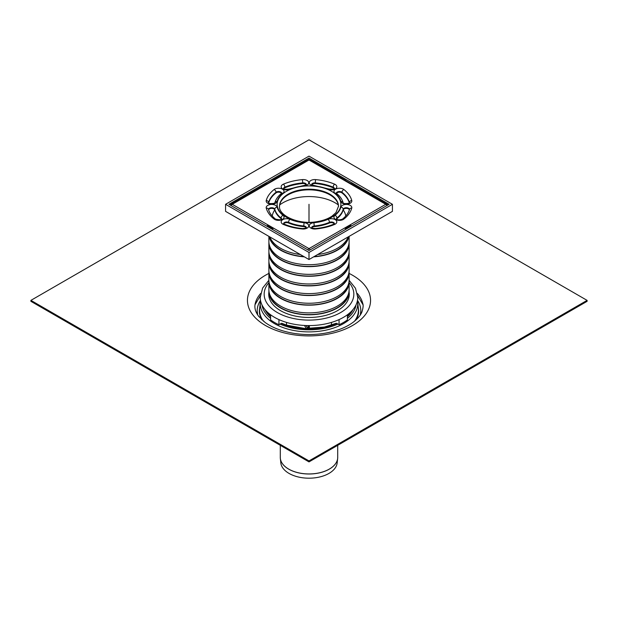 <?xml version="1.0" encoding="UTF-8"?>
<svg xmlns="http://www.w3.org/2000/svg" width="618" height="618" viewBox="0 0 618 618"><rect width="100%" height="100%" fill="white"/><g stroke="black" fill="none" stroke-linecap="round" stroke-linejoin="round"><path stroke-width="0.93" d="M357.505 300.363A51.819 29.919 180 0 1 360.819 310.962A51.819 29.919 180 0 1 360.618 313.519M257.382 313.519A51.819 29.919 180 0 1 257.181 310.962A51.819 29.919 180 0 1 260.495 300.363M587.1 300.371L309 139.807L30.9 300.371L30.9 301.329L309 461.893L309 460.928L587.1 300.371L587.1 301.329L309 461.893M30.9 300.371L309 460.928M306.204 328.567L304.512 325.462M306.018 325.531L307.803 328.606M308.112 328.614L308.112 325.578M309.363 325.578L309.363 328.614M280.302 457.907A28.706 16.578 0 0 0 280.348 458.448L280.827 462.905A28.227 16.3 0 0 0 309 478.193A28.227 16.3 0 0 0 337.173 462.905L337.652 458.448A28.706 16.578 0 0 0 337.698 457.907M339.058 319.599L339.058 324.736A48.768 28.158 180 0 0 347.401 319.915L347.401 314.778A48.768 28.158 180 0 1 339.058 319.599A48.768 28.158 180 0 1 278.942 319.599A48.768 28.158 180 0 1 270.599 314.778A48.768 28.158 180 0 1 260.232 297.428L262.65 288.011L268.884 280.302M286.52 322.411L286.52 325.114M282.395 323.546L281.182 323.438L278.942 324.736L278.942 319.599M339.058 324.736L336.818 323.438L335.605 323.546M278.942 324.736A48.768 28.158 180 0 1 270.599 319.915L270.599 314.778M349.116 295.373A40.27 23.252 180 0 1 349.178 295.821M349.116 280.302L355.489 288.274L357.768 297.428A48.768 28.158 180 0 1 347.401 314.778M268.822 295.821A40.27 23.252 180 0 1 268.884 295.373M331.48 325.114L331.48 322.411M349.116 292.159A40.27 23.252 180 0 1 349.27 294.214A40.27 23.252 180 0 1 324.411 315.698A40.27 23.252 180 0 1 280.526 310.653A40.27 23.252 180 0 1 268.73 294.214A40.27 23.252 180 0 1 268.884 292.159M272.244 216.03A36.895 21.298 180 0 1 274.786 209.888M279.699 204.913A36.895 21.298 180 0 1 338.301 204.913M343.214 209.888A36.895 21.298 180 0 1 345.756 216.03M300.34 254.531A40.116 23.16 180 0 1 280.634 248.297A40.116 23.16 180 0 1 269.834 236.918M348.166 236.918A40.116 23.16 180 0 1 317.66 254.531M303.901 256.586A39.722 22.936 180 0 1 280.912 250.058A39.722 22.936 180 0 1 269.61 236.787M348.39 236.787A39.722 22.936 180 0 1 314.099 256.586M304.35 256.849A40.116 23.16 180 0 1 280.634 250.22A40.116 23.16 180 0 1 269.154 236.532M348.846 236.532A40.116 23.16 180 0 1 313.65 256.849M349.116 236.37L349.116 241.553A40.116 23.16 180 0 1 324.35 262.951A40.116 23.16 180 0 1 280.634 257.93A40.116 23.16 180 0 1 268.884 241.553L268.884 236.37M348.606 245.23A39.722 22.936 180 0 1 322.789 264.983A39.722 22.936 180 0 1 280.912 259.691A39.722 22.936 180 0 1 269.394 245.23M349.077 242.511A40.116 23.16 180 0 1 349.116 243.477A40.116 23.16 180 0 1 324.35 264.875A40.116 23.16 180 0 1 280.634 259.854A40.116 23.16 180 0 1 268.884 243.477A40.116 23.16 180 0 1 268.923 242.511M349.116 243.477L349.116 251.186A40.116 23.16 180 0 1 324.35 272.584A40.116 23.16 180 0 1 280.634 267.563A40.116 23.16 180 0 1 268.884 251.186L268.884 243.477M348.606 254.863A39.722 22.936 180 0 1 322.789 274.616A39.722 22.936 180 0 1 280.912 269.324A39.722 22.936 180 0 1 269.394 254.863M349.077 252.144A40.116 23.16 180 0 1 349.116 253.11A40.116 23.16 180 0 1 324.35 274.508A40.116 23.16 180 0 1 280.634 269.487A40.116 23.16 180 0 1 268.884 253.11A40.116 23.16 180 0 1 268.923 252.144M349.116 253.11L349.116 260.819A40.116 23.16 180 0 1 324.35 282.217A40.116 23.16 180 0 1 280.634 277.196A40.116 23.16 180 0 1 268.884 260.819L268.884 253.11M348.606 264.496A39.722 22.936 180 0 1 322.789 284.249A39.722 22.936 180 0 1 280.912 278.957A39.722 22.936 180 0 1 269.394 264.496M349.077 261.785A40.116 23.16 180 0 1 349.116 262.743A40.116 23.16 180 0 1 324.35 284.141A40.116 23.16 180 0 1 280.634 279.12A40.116 23.16 180 0 1 268.884 262.743A40.116 23.16 180 0 1 268.923 261.785M349.116 262.743L349.116 270.452A40.116 23.16 180 0 1 324.35 291.851A40.116 23.16 180 0 1 280.634 286.829A40.116 23.16 180 0 1 268.884 270.452L268.884 262.743M348.606 274.129A39.722 22.936 180 0 1 322.789 293.89A39.722 22.936 180 0 1 280.912 288.598A39.722 22.936 180 0 1 269.394 274.129M349.077 271.418A40.116 23.16 180 0 1 349.116 272.376A40.116 23.16 180 0 1 324.35 293.774A40.116 23.16 180 0 1 280.634 288.753A40.116 23.16 180 0 1 268.884 272.376A40.116 23.16 180 0 1 268.923 271.418M349.116 272.376L349.116 280.085A40.116 23.16 180 0 1 324.35 301.484A40.116 23.16 180 0 1 280.634 296.462A40.116 23.16 180 0 1 268.884 280.085L268.884 272.376M348.606 283.762A39.722 22.936 180 0 1 322.789 303.523A39.722 22.936 180 0 1 280.912 298.231A39.722 22.936 180 0 1 269.394 283.762M349.077 281.051A40.116 23.16 180 0 1 349.116 282.009A40.116 23.16 180 0 1 324.35 303.407A40.116 23.16 180 0 1 280.634 298.386A40.116 23.16 180 0 1 268.884 282.009A40.116 23.16 180 0 1 268.923 281.051M349.116 282.009L349.116 289.718A40.116 23.16 180 0 1 324.35 311.117A40.116 23.16 180 0 1 280.634 306.095A40.116 23.16 180 0 1 268.884 289.718L268.884 282.009M348.606 293.395A39.722 22.936 180 0 1 322.789 313.156A39.722 22.936 180 0 1 280.912 307.864A39.722 22.936 180 0 1 269.394 293.395M349.077 290.684A40.116 23.16 180 0 1 349.116 291.642A40.116 23.16 180 0 1 324.35 313.04A40.116 23.16 180 0 1 280.634 308.019A40.116 23.16 180 0 1 268.884 291.642A40.116 23.16 180 0 1 268.923 290.684M309 250.545L228.907 204.303L309 158.061L389.093 204.303L309 250.545M309 159.552L309 158.061M225.57 204.303L225.57 211.364L309 259.529L392.43 211.364L392.43 204.303L309 156.13L225.57 204.303L309 252.468L392.43 204.303M309 259.529L309 252.468M345.779 229.309A2.356 1.36 -120 0 0 345.261 228.606L350.823 225.392L350.491 226.088L345.539 228.946M350.823 225.392A2.356 1.36 60 0 1 351.341 226.095M386.938 205.547A2.356 1.36 -120 0 0 385.756 204.303A2.356 1.36 -60 0 1 386.938 204.179L351.341 183.631A2.356 1.36 120 0 0 350.823 183.523L345.261 180.317A2.356 1.36 -60 0 1 345.779 180.417A2.356 1.36 -60 0 1 346.126 180.819M345.779 180.417L310.182 159.869A2.356 1.36 120 0 0 309 159.985A2.356 1.36 -120 0 0 307.818 159.869L272.221 180.417A2.356 1.36 60 0 1 272.739 180.317L267.177 183.523A2.356 1.36 -120 0 0 266.659 183.631L231.062 204.179A2.356 1.36 60 0 1 232.244 204.303A2.356 1.36 120 0 0 231.062 205.547M266.899 226.234A2.356 1.36 -60 0 1 267.416 225.531L272.978 228.737A2.356 1.36 120 0 0 272.461 229.448M267.416 225.531L267.748 226.227A1.182 0.68 120 0 0 267.494 226.574M272.7 229.085L267.748 226.227M271.874 180.819A2.356 1.36 60 0 1 272.221 180.417M307.818 249.857A2.356 1.36 -60 0 1 309 248.614A2.356 1.36 60 0 1 310.182 249.857M279.506 206.536A29.494 17.034 180 0 1 297.984 191.07A29.494 17.034 180 0 1 329.857 194.824A29.494 17.034 180 0 1 338.494 206.536M336.486 219.151A3.144 1.815 180 0 1 336.91 218.687A34.608 19.985 0 0 0 343.206 209.911A3.144 1.815 180 0 1 346.196 208.366A3.144 1.815 180 0 1 349.379 209.772M336.486 193.372A3.144 1.815 180 0 1 338.988 192.183A3.144 1.815 180 0 1 341.986 192.909A40.904 23.615 180 0 1 349.325 202.913M311.781 184.72A3.144 1.815 180 0 1 315.219 183.531A40.904 23.615 180 0 1 333.187 187.826A3.144 1.815 180 0 1 334.292 188.683M283.708 188.683A3.144 1.815 180 0 1 284.813 187.826A40.904 23.615 180 0 1 302.781 183.531A3.144 1.815 180 0 1 306.219 184.72M268.675 202.913A40.904 23.615 180 0 1 276.014 192.909A3.144 1.815 180 0 1 279.012 192.183A3.144 1.815 180 0 1 281.514 193.372M268.621 209.772A3.144 1.815 180 0 1 271.804 208.366A3.144 1.815 180 0 1 274.794 209.911A34.608 19.985 0 0 0 281.09 218.687A3.144 1.815 180 0 1 281.514 219.151M283.708 223.84A3.144 1.815 180 0 1 288.536 222.982A34.608 19.985 0 0 0 303.732 226.621A3.144 1.815 180 0 1 306.219 227.81M311.781 227.81A3.144 1.815 180 0 1 314.268 226.621A34.608 19.985 0 0 0 329.464 222.982A3.144 1.815 180 0 1 334.292 223.84M309 204.303L309 222.256M309 325.586L309 328.621M347.826 314.462A39.56 22.835 180 0 1 348.058 315.226M269.942 315.226A39.56 22.835 180 0 1 270.174 314.462M352.963 309.61A45.632 26.342 180 0 1 347.401 316.787M336.818 323.446A45.632 26.342 180 0 1 281.182 323.446M270.599 316.787A45.632 26.342 180 0 1 265.037 309.61M356.014 304.913A47.192 27.246 180 0 1 347.401 318.394M337.938 324.087A47.192 27.246 180 0 1 280.062 324.087M270.599 318.394A47.192 27.246 180 0 1 261.986 304.913M357.459 300.603L357.66 301.993A48.752 28.15 180 0 1 309 331.889A48.752 28.15 180 0 1 260.34 301.993L260.541 300.603M357.66 301.993L358.34 308.328A49.44 28.544 180 0 1 354.562 321.175M263.438 321.175A49.44 28.544 180 0 1 259.66 308.328L260.34 301.993M358.262 307.555A49.594 28.629 180 0 1 356.076 319.861M261.924 319.861A49.594 28.629 180 0 1 259.738 307.555M358.247 307.424A49.633 28.652 180 0 1 356.339 319.622M261.661 319.622A49.633 28.652 180 0 1 259.753 307.424M357.351 293.473A54.214 31.302 180 0 1 362.704 303.33C363.484 304.983 363.206 307.895 361.878 312.067C360.425 315.62 357.374 319.12 352.731 322.581C345.477 327.795 335.929 331.387 324.087 333.365C314.16 334.902 304.218 334.925 294.268 333.419C282.156 331.441 272.422 327.779 265.068 322.434L258.726 316.408C255.327 311.843 254.183 307.478 255.296 303.33A54.214 31.302 180 0 1 260.649 293.473M349.116 273.419A61.553 35.535 180 0 1 354.662 324.203A61.553 35.535 180 0 1 266.582 326.119A61.553 35.535 180 0 1 265.477 275.242A61.553 35.535 180 0 1 268.884 273.419M329.301 469.093A28.714 16.578 180 0 1 298.015 472.685A28.714 16.578 180 0 1 280.286 457.366L280.348 458.448A28.706 16.578 0 0 0 298.842 472.925A28.706 16.578 0 0 0 329.301 469.147A28.706 16.578 0 0 0 337.652 458.448L337.714 457.366A28.714 16.578 180 0 1 329.301 469.093M349.116 282.658A44.836 25.886 180 0 1 309 320.101A44.836 25.886 180 0 1 268.884 282.658M309 159.985L385.756 204.303L309 248.614L232.244 204.303L309 159.985M329.464 222.982L329.464 222.341A3.144 1.815 180 0 1 332.654 222.156A3.144 1.815 180 0 1 334.462 223.685M314.268 226.621L314.268 225.979A34.608 19.985 0 0 0 329.464 222.341A2.356 1.136 67.1 0 0 328.073 219.313A32.252 18.617 180 0 1 313.905 222.704A5.508 3.183 0 0 0 309.301 226.327A5.508 3.183 0 0 0 315.582 228.984A43.26 24.975 0 0 0 334.585 224.442A5.508 3.183 0 0 0 335.767 220A5.508 3.183 0 0 0 328.073 219.313M303.732 226.621L303.732 225.979A3.144 1.815 180 0 1 306.397 227.648M288.536 222.982L288.536 222.341A34.608 19.985 0 0 0 303.732 225.979L304.095 222.704A32.252 18.617 180 0 1 289.927 219.313A5.508 3.183 0 0 0 282.233 220A5.508 3.183 0 0 0 283.415 224.442A43.26 24.975 0 0 0 302.418 228.984A5.508 3.183 0 0 0 308.699 226.327A5.508 3.183 0 0 0 304.095 222.704M281.09 218.687L281.09 218.046A3.144 1.815 180 0 1 281.692 218.996M274.794 209.911L274.794 209.27A34.608 19.985 0 0 0 281.09 218.046A2.356 1.553 128.2 0 1 282.99 215.311A32.252 18.617 180 0 1 277.127 207.13A5.508 3.183 0 0 0 270.846 204.473A5.508 3.183 0 0 0 266.242 208.096A43.26 24.975 0 0 0 274.114 219.066A5.508 3.183 0 0 0 281.808 219.753A5.508 3.183 0 0 0 282.99 215.311M268.544 202.789A3.144 1.815 180 0 1 268.575 202.634A2.356 1.908 -165.1 0 0 266.242 200.502A5.508 3.183 0 0 0 270.846 204.125A5.508 3.183 0 0 0 277.127 201.468A32.252 18.617 180 0 1 282.99 193.287A5.508 3.183 0 0 0 281.808 188.845A5.508 3.183 0 0 0 274.114 189.533A43.26 24.975 0 0 0 266.242 200.502M268.575 202.82L268.575 202.634A40.904 23.615 180 0 1 276.014 192.26A2.356 1.553 -128.2 0 0 274.114 189.533M283.538 188.529A3.144 1.815 180 0 1 284.813 187.184A2.356 1.136 -112.9 0 0 283.415 184.156A5.508 3.183 0 0 0 282.233 188.598A5.508 3.183 0 0 0 289.927 189.286A32.252 18.617 180 0 1 304.095 185.894A5.508 3.183 0 0 0 308.699 182.271A5.508 3.183 0 0 0 302.418 179.614A43.26 24.975 0 0 0 283.415 184.156M284.813 187.826L284.813 187.184A40.904 23.615 180 0 1 302.781 182.889L302.418 179.614M315.219 183.531L315.219 182.889A40.904 23.615 180 0 1 333.187 187.184A3.144 1.815 180 0 1 334.462 188.529M333.187 187.826L333.187 187.184A2.356 1.136 112.9 0 1 334.585 184.156A43.26 24.975 0 0 0 315.582 179.614A5.508 3.183 0 0 0 309.301 182.271A5.508 3.183 0 0 0 313.905 185.894A32.252 18.617 180 0 1 328.073 189.286A5.508 3.183 0 0 0 335.767 188.598A5.508 3.183 0 0 0 334.585 184.156M341.986 192.909L341.986 192.26A40.904 23.615 180 0 1 349.425 202.634A3.144 1.815 180 0 1 349.456 202.789M349.425 202.82L349.425 202.634A2.356 1.908 165.1 0 1 351.758 200.502A43.26 24.975 0 0 0 343.886 189.533A5.508 3.183 0 0 0 336.192 188.845A5.508 3.183 0 0 0 335.01 193.287A32.252 18.617 180 0 1 340.873 201.468A5.508 3.183 0 0 0 347.154 204.125A5.508 3.183 0 0 0 351.758 200.502M336.308 218.996A3.144 1.815 180 0 1 336.91 218.046A2.356 1.553 -128.2 0 0 335.01 215.311A5.508 3.183 0 0 0 336.192 219.753A5.508 3.183 0 0 0 343.886 219.066A43.26 24.975 0 0 0 351.758 208.096A5.508 3.183 0 0 0 347.154 204.473A5.508 3.183 0 0 0 340.873 207.13A32.252 18.617 180 0 1 335.01 215.311M336.91 218.687L336.91 218.046A34.608 19.985 0 0 0 343.206 209.27A2.356 1.908 -165.1 0 0 340.873 207.13M334.469 223.809L333.658 224.195A2.356 1.136 67.1 0 1 334.585 224.442M333.658 224.195C328.204 226.489 322.109 227.949 315.373 228.56L315.582 228.984M311.603 227.648A3.144 1.815 180 0 1 314.268 225.979L313.905 222.704M286.474 191.294A31.858 18.393 0 0 0 300.757 222.063A31.858 18.393 0 0 0 339.769 199.537A31.858 18.393 0 0 0 286.474 191.294M306.404 227.772L306.435 227.594C306.69 227.934 305.423 228.258 302.627 228.56L302.418 228.984M302.627 228.56C295.891 227.949 289.796 226.489 284.342 224.195A2.356 1.136 112.9 0 0 283.415 224.442M283.538 223.685A3.144 1.815 180 0 1 285.346 222.156A3.144 1.815 180 0 1 288.536 222.341A2.356 1.136 -67.1 0 1 289.927 219.313M281.7 219.12L281.731 218.942C281.607 219.9 279.552 219.969 275.574 219.143A2.356 1.553 128.2 0 0 274.114 219.066M275.574 219.143C271.773 216.091 269.425 212.847 268.521 209.417A2.356 1.908 165.1 0 0 266.242 208.096M268.536 209.479A3.144 1.815 180 0 1 271.495 207.733A3.144 1.815 180 0 1 274.794 209.27A2.356 1.908 -14.9 0 1 277.127 207.13M277.127 201.468A2.356 1.908 -165.1 0 0 274.856 202.75C276.37 203.268 268.305 204.319 268.506 202.735L268.536 202.913M274.863 202.735L274.848 202.789C275.852 199.212 278.077 196.068 281.53 193.364A2.356 1.553 51.8 0 1 282.99 193.287M276.014 192.909L276.014 192.26A3.144 1.815 180 0 1 279.429 191.595A3.144 1.815 180 0 1 281.692 193.218M289.927 189.286A2.356 1.136 -112.9 0 0 289.008 189.038C285.732 189.494 283.894 189.309 283.492 188.475L283.531 188.644M289.008 189.038L303.886 185.477L304.095 185.894M302.781 183.531L302.781 182.889A3.144 1.815 180 0 1 306.397 184.558M334.469 188.644L334.508 188.475C335.165 189.1 333.326 189.286 328.992 189.038A2.356 1.136 112.9 0 0 328.073 189.286M328.992 189.038L314.114 185.477L313.905 185.894M311.603 184.558A3.144 1.815 180 0 1 315.219 182.889L315.582 179.614M349.464 202.913L349.494 202.735C351.001 203.268 342.936 204.319 343.137 202.735A2.356 1.908 165.1 0 0 340.873 201.468M343.137 202.735L343.152 202.789C342.148 199.212 339.923 196.068 336.47 193.364A2.356 1.553 128.2 0 0 335.01 193.287M336.308 193.218A3.144 1.815 180 0 1 338.571 191.595A3.144 1.815 180 0 1 341.986 192.26A2.356 1.553 -51.8 0 1 343.886 189.533M343.886 219.066A2.356 1.553 -128.2 0 0 342.426 219.143C339.552 220.132 337.498 220.07 336.269 218.942L336.3 219.12M342.426 219.143C346.227 216.091 348.575 212.847 349.479 209.417A2.356 1.908 14.9 0 1 351.758 208.096M343.206 209.911L343.206 209.27A3.144 1.815 180 0 1 346.505 207.733A3.144 1.815 180 0 1 349.464 209.479M288.142 194.183A29.494 17.034 180 0 1 329.857 194.183A29.494 17.034 180 0 1 338.494 206.227L336.007 212.553L332.105 216.076C328.081 218.826 322.959 220.696 316.74 221.684C298.363 225.045 278.324 215.342 279.506 206.227A29.494 17.034 180 0 1 288.142 194.183M350.298 312.399L347.401 315.906M336.269 323.253L324.404 327.038L305.137 328.521L286.628 325.153L281.731 323.253M270.599 315.906L267.702 312.399M362.959 304.682L357.698 295.806M255.041 304.682L260.302 295.806M360.819 310.962L360.309 314.964M257.691 314.964L257.181 310.962M337.714 457.366L337.714 445.315M280.286 457.366L280.286 445.315M268.884 291.642L268.884 296.269M349.116 291.642L349.116 296.269M315.373 228.56C312.561 228.289 311.294 227.965 311.565 227.594L311.596 227.772M284.342 224.195L283.531 223.809M303.886 185.477L306.404 184.682M314.114 185.477L311.596 184.682M310.182 159.869A2.356 2.356 0 0 0 307.818 159.869M231.062 204.179A2.356 2.356 0 0 0 230.197 205.045M387.803 205.045A2.356 2.356 0 0 0 386.938 204.179"/></g></svg>
